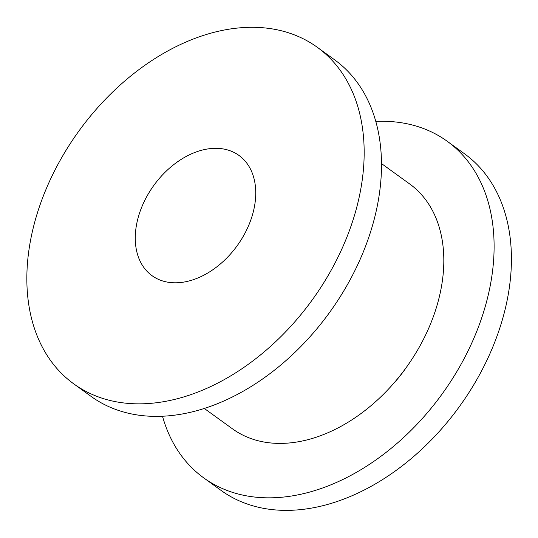 <?xml version="1.0" encoding="UTF-8"?>
<svg xmlns="http://www.w3.org/2000/svg" width="538" height="538" viewBox="0 0 538 538"><rect width="100%" height="100%" fill="white"/><g stroke="black" fill="none" stroke-linecap="round" stroke-linejoin="round"><path stroke-width="0.81" d="M405.208 368.96A5.34 3.705 125.9 0 1 404.489 370.131A143.592 99.57 125.9 0 1 396.385 380.332A5.34 3.705 125.9 0 1 395.585 381.146M117.862 402.094A207.722 144.036 125.9 0 1 73.76 383.863A207.722 144.036 125.9 0 1 78.81 131.144A207.722 144.036 125.9 0 1 317.259 47.263A207.722 144.036 125.9 0 1 330.527 271.36A207.722 144.036 125.9 0 1 117.862 402.094M317.259 47.263L334.582 59.792A207.722 144.036 125.9 0 1 347.851 283.896A207.722 144.036 125.9 0 1 135.186 414.623A207.722 144.036 125.9 0 1 91.083 396.398L73.76 383.863M167.782 282.181A74.183 51.44 125.9 0 1 152.025 275.671A74.183 51.44 125.9 0 1 153.828 185.415A74.183 51.44 125.9 0 1 238.993 155.455A74.183 51.44 125.9 0 1 243.727 235.489A74.183 51.44 125.9 0 1 167.782 282.181M375.78 121.406A207.722 144.036 125.9 0 1 447.192 141.252L464.516 153.787A207.722 144.036 125.9 0 1 477.784 377.884A207.722 144.036 125.9 0 1 265.12 508.618A207.722 144.036 125.9 0 1 221.017 490.387L203.694 477.858A207.722 144.036 125.9 0 1 162.496 416.244M447.192 141.252A207.722 144.036 125.9 0 1 460.461 365.356A207.722 144.036 125.9 0 1 247.796 496.083A207.722 144.036 125.9 0 1 203.694 477.858M204.312 408.463L232.53 428.873A151.131 104.796 -54.1 0 0 264.622 442.135A151.131 104.796 -54.1 0 0 419.344 347.023A151.131 104.796 -54.1 0 0 409.687 183.976L381.476 163.559"/></g></svg>
